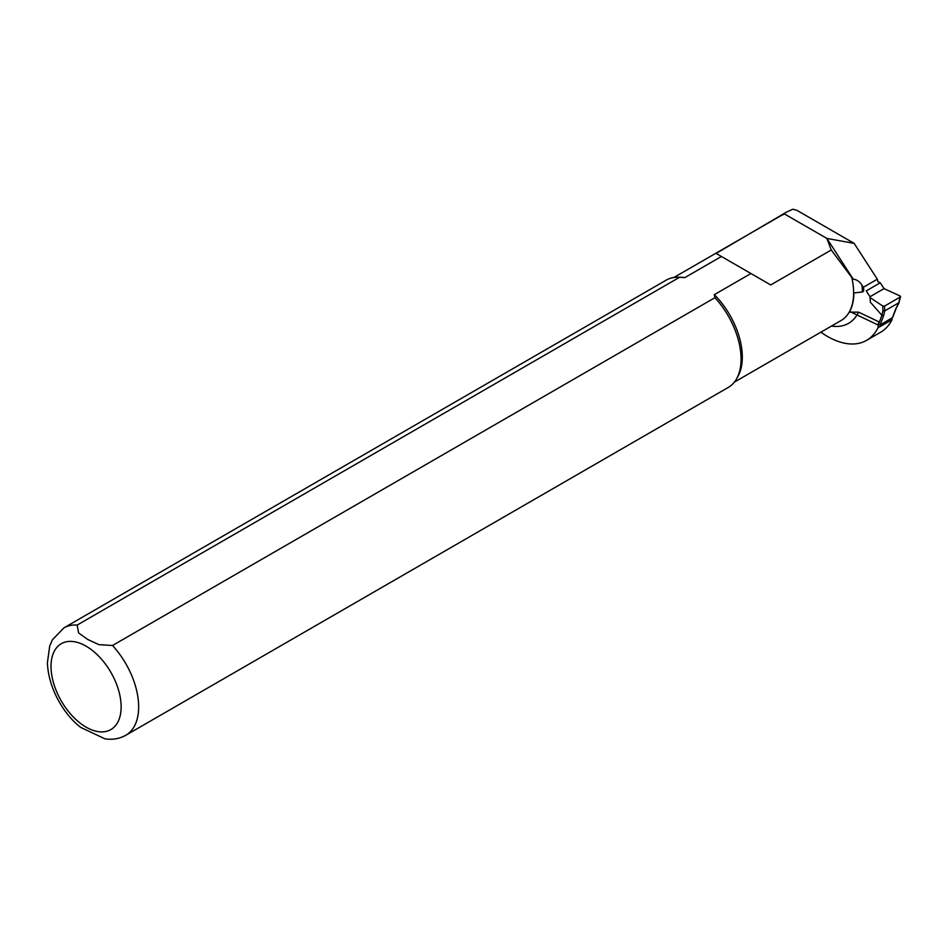 <?xml version="1.0" encoding="UTF-8"?>
<svg xmlns="http://www.w3.org/2000/svg" width="948" height="948" viewBox="0 0 948 948"><rect width="100%" height="100%" fill="white"/><g stroke="black" fill="none" stroke-linecap="round" stroke-linejoin="round"><path stroke-width="1.42" d="M900.588 296.641L898.894 302.708L900.173 296.013L884.022 288.63L870.003 296.724L866.235 290.894L880.254 282.8L877.777 281.627A4.953 2.868 60 0 0 877.327 279.21L854.148 243.375L796.877 210.302L792.824 209.212L786.769 211.973L716.107 253.424L721.416 256.481L684.835 277.61A60.423 34.886 -120 0 0 681.031 277.278L678.199 277.219A61.975 35.787 -120 0 0 666.254 280.122L63.848 627.908L52.33 639.912L49.711 645.967L47.4 662.735C48.455 689.86 65.305 715.941 80.805 727.448L104.849 738.788M900.233 297.044L884.579 306.086L882.778 306.05L870.003 297.53L870.003 296.724M884.022 288.63L880.254 282.8M892.613 317.58L880.028 324.998L878.192 325.046L850.273 311.75M898.894 302.708L884.745 310.873L884.579 306.086M882.778 306.05L882.944 310.754L881.913 315.317L870.394 302.246L870.003 297.53M898.917 302.685L896.275 307.816M878.192 325.046L881.936 315.329L883.655 315.589L884.709 310.885L882.944 310.754M820.885 332.167A78.092 45.089 60 0 0 866.591 340.356A78.092 45.089 60 0 0 877.966 327.83L878.654 321.704L858.544 312.129L849.361 312.141A60.435 34.886 60 0 0 853.852 292.944L862.384 291.984A4.953 2.868 -120 0 0 862.727 291.842A4.953 2.868 -120 0 0 863.296 287.303L877.327 279.21M778.983 216.819A60.731 35.064 60 0 1 781.899 214.781A60.731 35.064 60 0 1 784.351 213.573M734.333 382.139L841.113 320.495A60.423 34.886 -120 0 0 851.79 277.491L853.212 279.15C856.826 279.601 859.741 281.615 861.957 285.218L863.296 287.303M866.591 340.356L880.621 332.25A78.092 45.089 -120 0 0 891.985 319.737L892.187 317.971M784.328 213.869L826.881 238.434L831.242 249.999L851.79 277.491M854.148 243.375L826.881 238.434L853.212 279.15M104.517 738.729C112.16 740.044 119.258 738.883 125.823 735.257L728.23 387.459A61.975 35.787 -120 0 0 736.715 378.56L738.077 376.083A60.423 34.886 -120 0 0 714.342 294.65L750.935 273.522L770.712 284.945L831.242 249.999M750.935 273.522L721.416 256.481M714.342 294.65L714.922 297.696L112.516 645.493L98.924 644.664L87.666 639.426L78.566 632.909L77.155 625.076L679.562 277.278L684.835 277.61M679.562 277.278A61.975 35.787 -120 0 0 678.199 277.219M736.715 378.56A61.975 35.787 -120 0 0 714.922 297.696M80.07 726.867L80.793 727.46M877.966 327.83L891.985 319.737M895.931 308.503L892.305 317.912M880.028 324.998L883.655 315.589M831.455 326.065A66.621 38.465 -120 0 0 858.544 312.129M783.593 214.461A60.423 34.886 -120 0 0 780.69 215.836L673.91 277.48M862.384 291.984A66.621 38.465 -120 0 0 861.957 285.218M125.823 735.257A61.975 35.787 -120 0 0 112.516 645.493M86.067 646.157A49.58 28.63 -120 0 0 55.707 689.35A49.58 28.63 -120 0 0 116.438 724.414A49.58 28.63 -120 0 0 86.067 646.157M77.155 625.076A61.975 35.787 -120 0 0 63.848 627.908M892.589 317.663L896.239 308.183M896.216 308.219L899.19 302.448M781.899 214.781L786.769 211.973"/></g></svg>
